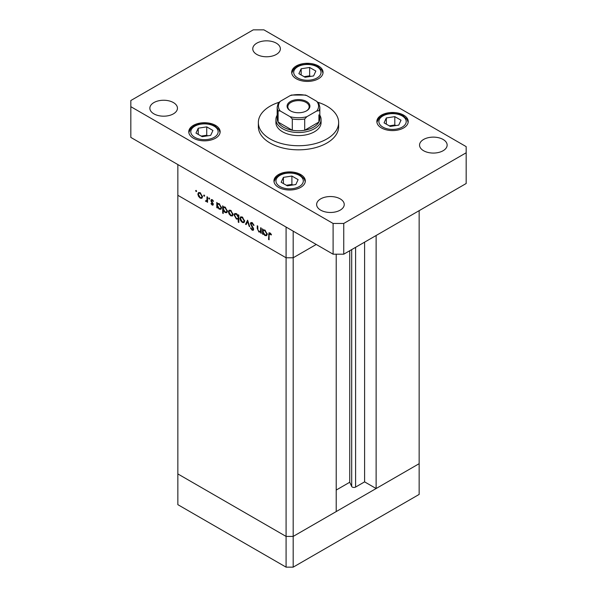 <?xml version="1.0" encoding="UTF-8"?>
<svg xmlns="http://www.w3.org/2000/svg" width="597" height="597" viewBox="0 0 597 597"><rect width="100%" height="100%" fill="white"/><g stroke="black" fill="none" stroke-linecap="round" stroke-linejoin="round"><path stroke-width="0.9" d="M293.179 231.143L293.179 257.777L286.082 257.777L293.179 257.777L316.246 244.464L293.179 257.777L293.179 536.419L286.082 536.419L177.846 473.928L177.846 504.659L286.082 567.15L293.179 567.15L419.154 494.42L419.154 463.682L293.179 536.419L286.082 536.419L286.082 567.15M336.208 254.195L336.208 511.577L293.179 536.419L293.179 567.15M376.125 235.494L376.125 488.525L364.595 481.869L355.603 487.062A2.343 1.351 180 0 1 352.29 487.062A2.343 1.351 180 0 1 351.685 486.451L349.738 482.249L336.208 490.062M376.125 488.525L419.154 463.682L419.154 210.659M286.082 257.777L177.846 195.294L177.846 473.928L286.082 536.419L286.082 227.047L177.846 164.556L177.846 195.294L286.082 257.777M349.738 482.249L349.738 250.733M364.595 481.869L364.595 242.158M261.217 231.711L258.934 232.069L257.232 228.435L257.232 225.763L257.792 226.084L257.859 229.778L259.031 231.487L260.576 230.987L260.658 227.733L261.217 228.061L261.217 233.3L260.396 232.226M261.217 230.964L260.165 231.576L261.217 230.614M250.389 223.562L250.882 222.509L252.165 222.644L254.053 225.308L253.524 225.367L252.165 223.382L250.949 223.897L253.307 228.076L253.65 229.375L253.247 230.3L252.121 230.166L250.471 227.994L250.971 227.845L252.188 229.464L253.098 229.084L250.389 223.562L252.068 222.591M252.232 222.688L250.949 223.897M252.188 229.464L253.576 228.8M247.606 220.196L249.755 226.681L249.15 226.33L247.643 221.644L246.136 224.591L245.531 224.241L247.606 220.196M244.031 222.599L242.307 222.472L240.584 220.614L239.957 218.39L240.666 216.845L242.307 217.047L244.658 221.099L243.934 222.666M232.487 215.935L230.763 215.808L229.039 213.95L228.412 211.726L229.121 210.181L230.763 210.383L233.114 214.435L232.39 216.002M217.704 203.428L219.203 203.711L221.569 207.801L220.89 209.286L219.181 209.122L217.345 207.002L217.345 207.972L216.793 207.652L216.793 202.405L217.539 203.51M196.129 190.391L196.644 191.286L196.129 191.585L195.615 190.689L196.129 190.391M196.644 191.286L196.129 191.585L196.644 191.286M201.92 198.286L200.189 198.152L198.465 196.294L197.838 194.077L198.555 192.532L200.189 192.734L202.54 196.786L201.816 198.346M204.174 195.032L204.689 195.928L204.174 196.226L203.652 195.331L204.174 195.032M204.689 195.928L204.174 196.226L204.689 195.928M207.555 200.905L205.89 201.45L205.405 200.988L206.898 200.256L206.995 196.756L207.555 197.077L207.555 202.316L206.995 201.226L206.696 201.495M205.995 200.868L207.555 199.876M209.189 197.928L209.704 198.823L209.189 199.122L208.666 198.226L209.189 197.928M209.704 198.823L209.189 199.122L209.704 198.823M213.286 204.346L212.935 205.152L212.136 205.055L210.98 203.637L211.353 203.405L212.136 204.413L212.733 204.047L211.107 201.361L211.286 199.57L212.226 199.682L213.525 201.144L213.159 201.413L212.256 200.346L211.457 200.726L213.286 204.346M212.136 204.413L213.204 203.771M212.733 200.07L211.457 200.726M223.599 206.831L225.091 207.107L227.457 211.204L226.785 212.689L225.076 212.525L223.241 210.36L223.241 213.487L222.681 213.166L222.681 205.808L223.427 206.913M238.845 218.786L236.434 219.084L234.069 214.995L234.74 213.502L236.457 213.666L238.285 215.786L238.285 214.823L238.845 215.144L238.845 222.494L238.285 222.174L238.091 219.248M263.404 229.815L264.904 230.091L267.269 234.188L266.59 235.673L264.881 235.509L263.046 233.382L263.046 234.352L262.493 234.031L262.493 228.793L263.24 229.89M270.516 233.337L269.098 235.009L269.098 239.778L268.538 239.457L268.971 232.8L269.986 232.942L271.486 234.628L271.157 234.994L269.389 233.606L270.247 233.106M200.883 197.756L200.189 198.152M198.868 196.062L198.465 196.294M198.532 193.674L197.838 194.077M198.398 194.391L200.189 197.51L201.458 197.629L201.98 196.458L200.189 193.376L198.92 193.227L198.398 194.391M200.704 193.085L200.189 193.376M202.487 196.167L201.98 196.458M207.555 201.674L206.995 201.995M207.555 200.488L205.89 201.45M207.666 200.42L207.181 199.965M205.838 200.741L205.405 200.988M213.286 204.398L212.136 205.055M211.36 203.42L210.98 203.637M212.995 203.241L212.577 203.48M212.353 202.323L211.928 202.57M211.525 201.122L211.107 201.361M212.211 199.674L210.898 200.428M217.345 207.331L216.793 207.652M219.868 208.726L219.181 209.122M217.345 205.338L219.174 208.472L220.487 208.622L221.009 207.472L219.181 204.338L217.838 204.189L217.345 205.338M219.689 204.047L219.181 204.338M221.517 207.181L221.009 207.472M223.241 212.845L222.681 213.166M225.763 212.129L225.076 212.525M223.241 208.741L225.069 211.875L226.375 212.025L226.905 210.875L225.076 207.741L223.733 207.592L223.241 208.741M225.584 207.45L225.076 207.741M227.405 210.584L226.905 210.875M231.449 215.405L230.763 215.808M229.442 213.719L229.039 213.95M229.106 211.323L228.412 211.726M228.972 212.039L230.763 215.166L232.024 215.278L232.554 214.114L230.763 211.025L229.487 210.875L228.972 212.039M231.27 210.734L230.763 211.025M233.061 213.823L232.554 214.114M238.845 221.853L238.285 222.174M237.106 218.696L236.434 219.084M234.778 214.584L234.069 214.995M238.845 215.465L238.285 215.786M238.285 217.45L236.457 214.316L235.151 214.166L234.621 215.316L236.449 218.45L237.793 218.592L238.845 217.129M236.964 214.024L236.457 214.316M242.994 222.069L242.307 222.472M240.987 220.383L240.584 220.614M240.651 217.987L239.957 218.39M240.516 218.711L242.307 221.83L243.569 221.95L244.098 220.778L242.307 217.696L241.031 217.547L240.516 218.711M242.815 217.398L242.307 217.696M244.606 220.487L244.098 220.778M249.561 226.091L249.15 226.33M248.053 221.405L247.643 221.644M246.643 223.599L245.531 224.241M253.979 225.106L253.524 225.367M252.718 223.062L252.165 223.382M253.65 229.278L252.121 230.166M253.083 227.688L252.688 227.92M252.262 226.487L251.852 226.718M261.217 232.651L260.658 232.979M259.591 231.688L258.934 232.069M263.046 233.711L262.493 234.031M265.568 235.114L264.881 235.509M263.046 231.726L264.874 234.86L266.18 235.002L266.71 233.86L264.881 230.726L263.538 230.576L263.046 231.726M265.389 230.427L264.881 230.726M267.217 233.561L266.71 233.86M269.098 239.136L268.538 239.457M270.859 233.711L270.366 233.994M278.881 102.333A40.148 23.179 0 0 0 258.352 122.557A40.148 23.179 0 0 0 270.113 138.944A40.148 23.179 0 0 0 313.865 143.974A40.148 23.179 0 0 0 338.648 122.557A40.148 23.179 0 0 0 326.887 106.169A40.148 23.179 0 0 0 318.119 102.333M258.352 122.557L258.352 126.654A40.148 23.179 0 0 0 270.113 143.049A40.148 23.179 0 0 0 313.865 148.071A40.148 23.179 0 0 0 338.648 126.654L338.648 122.557M173.414 102.58A13.798 7.97 0 0 0 158.369 100.856A13.798 7.97 0 0 0 149.854 108.214A13.798 7.97 0 0 0 153.892 113.848A13.798 7.97 0 0 0 168.936 115.579A13.798 7.97 0 0 0 177.451 108.214A13.798 7.97 0 0 0 173.414 102.58M403.632 115.131A15.686 9.052 0 0 0 386.535 113.169A15.686 9.052 0 0 0 376.856 121.534A15.686 9.052 0 0 0 381.453 127.937A15.686 9.052 0 0 0 398.542 129.9A15.686 9.052 0 0 0 408.221 121.534A15.686 9.052 0 0 0 403.632 115.131M300.716 174.548A15.686 9.052 0 0 0 283.627 172.585A15.686 9.052 0 0 0 273.948 180.951A15.686 9.052 0 0 0 278.538 187.354A15.686 9.052 0 0 0 295.627 189.316A15.686 9.052 0 0 0 305.313 180.951A15.686 9.052 0 0 0 300.716 174.548M215.547 125.377A15.686 9.052 0 0 0 198.458 123.415A15.686 9.052 0 0 0 188.779 131.78A15.686 9.052 0 0 0 193.368 138.183A15.686 9.052 0 0 0 210.465 140.146A15.686 9.052 0 0 0 220.144 131.78A15.686 9.052 0 0 0 215.547 125.377M318.462 65.961A15.686 9.052 0 0 0 301.373 63.998A15.686 9.052 0 0 0 291.687 72.364A15.686 9.052 0 0 0 296.284 78.767A15.686 9.052 0 0 0 313.373 80.729A15.686 9.052 0 0 0 323.052 72.364A15.686 9.052 0 0 0 318.462 65.961M443.108 139.459A13.798 7.97 0 0 0 428.064 137.735A13.798 7.97 0 0 0 419.549 145.093A13.798 7.97 0 0 0 423.586 150.728A13.798 7.97 0 0 0 438.631 152.459A13.798 7.97 0 0 0 447.146 145.093A13.798 7.97 0 0 0 443.108 139.459M340.193 198.876A13.798 7.97 0 0 0 325.156 197.144A13.798 7.97 0 0 0 316.634 204.51A13.798 7.97 0 0 0 320.679 210.144A13.798 7.97 0 0 0 335.715 211.868A13.798 7.97 0 0 0 344.238 204.51A13.798 7.97 0 0 0 340.193 198.876M276.321 43.171A13.798 7.97 0 0 0 261.285 41.439A13.798 7.97 0 0 0 252.762 48.805A13.798 7.97 0 0 0 256.807 54.439A13.798 7.97 0 0 0 271.844 56.163A13.798 7.97 0 0 0 280.366 48.805A13.798 7.97 0 0 0 276.321 43.171M275.918 119.482L275.918 122.557A22.582 13.037 0 0 0 282.53 131.78A22.582 13.037 0 0 0 307.142 134.601A22.582 13.037 0 0 0 321.082 122.557L321.082 119.482A22.582 13.037 180 0 1 307.142 131.527A22.582 13.037 180 0 1 282.53 128.706A22.582 13.037 180 0 1 275.918 119.482A22.582 13.037 180 0 1 277.172 115.199M253.255 29.85L130.825 100.535L130.825 106.676L333.096 223.457L343.745 223.457L466.175 152.78L466.175 146.631L263.904 29.85L253.255 29.85M130.825 106.676L130.825 137.414L333.096 254.195L343.745 254.195L466.175 183.51L466.175 152.78M333.096 223.457L333.096 254.195M343.745 223.457L343.745 254.195M210.674 135.362L212.942 130.467L206.734 126.877L198.249 128.191L195.98 133.086L202.189 136.676L210.674 135.362M198.249 134.4L198.249 128.191M207.734 135.817L206.734 135.235L201.189 136.094M206.734 135.235L206.734 126.877M295.836 184.533L298.112 179.637L291.903 176.048L283.418 177.361L281.142 182.264L287.358 185.846L295.836 184.533M283.418 183.57L283.418 177.361M292.903 184.988L291.903 184.413L286.351 185.264M291.903 184.413L291.903 176.048M313.582 75.946L315.858 71.05L309.642 67.461L301.164 68.774L298.888 73.677L305.097 77.259L313.582 75.946M301.164 74.991L301.164 68.774M310.649 76.401L309.642 75.826L304.097 76.685M309.642 75.826L309.642 67.461M398.751 125.116L401.02 120.221L394.811 116.639L386.326 117.945L384.058 122.848L390.266 126.43L398.751 125.116M386.326 124.161L386.326 117.945M395.811 125.571L394.811 124.997L389.266 125.855M394.811 124.997L394.811 116.639M290.426 110.826L290.426 110.826A11.418 6.589 180 0 1 290.426 101.505A11.418 6.589 180 0 1 306.574 101.505A11.418 6.589 180 0 1 306.574 110.826A11.418 6.589 180 0 1 290.426 110.826M306.298 110.982A10.664 6.157 0 0 0 309.164 106.781A10.664 6.157 0 0 0 306.045 102.43A10.664 6.157 0 0 0 294.418 101.094A10.664 6.157 0 0 0 287.836 106.781A10.664 6.157 0 0 0 290.702 110.982M280.254 110.997L278.098 110.773A21.328 12.313 180 0 1 277.172 107.191L277.172 118.46A21.328 12.313 0 0 0 278.098 122.042A21.328 12.313 0 0 0 283.418 127.168A21.328 12.313 0 0 0 292.291 130.243A21.328 12.313 0 0 0 304.709 130.243A21.328 12.313 0 0 0 318.902 122.042A21.328 12.313 0 0 0 319.828 118.46L319.828 107.191A21.328 12.313 180 0 1 318.902 110.773L316.746 110.997A20.074 11.589 0 0 0 316.746 101.333L306.865 95.632A20.074 11.589 0 0 0 290.135 95.632L280.254 101.333A20.074 11.589 0 0 0 280.254 110.997L290.135 116.699A20.074 11.589 0 0 0 306.865 116.699L316.746 110.997M319.828 115.199A22.582 13.037 180 0 1 321.082 119.482M278.098 110.773L278.098 122.042L292.291 130.243L292.291 118.975L290.135 116.699M306.865 116.699L304.709 118.975L304.709 130.243L318.902 122.042L318.902 114.878M290.135 95.632L291.5 95.05L305.5 95.05L306.865 95.632M316.746 101.333L318.902 103.609M280.254 101.333L278.247 103.117L277.172 107.191M351.685 486.451L351.685 249.606M355.603 487.062L355.603 247.345M207.555 198.197L206.995 198.517M257.792 228.114L257.232 228.435M261.217 229.308L260.658 229.629M269.12 234.278L268.538 234.614M194.794 137.362A13.679 7.895 0 0 0 214.129 137.362A13.679 7.895 0 0 0 214.129 126.191A13.679 7.895 0 0 0 194.794 126.191A13.679 7.895 0 0 0 194.794 137.362M279.956 186.533A13.679 7.895 0 0 0 299.298 186.533A13.679 7.895 0 0 0 299.298 175.369A13.679 7.895 0 0 0 279.956 175.369A13.679 7.895 0 0 0 279.956 186.533M297.702 77.946A13.679 7.895 0 0 0 317.044 77.946A13.679 7.895 0 0 0 317.044 66.782A13.679 7.895 0 0 0 297.702 66.782A13.679 7.895 0 0 0 297.702 77.946M382.871 127.116A13.679 7.895 0 0 0 402.206 127.116A13.679 7.895 0 0 0 402.206 115.952A13.679 7.895 0 0 0 382.871 115.952A13.679 7.895 0 0 0 382.871 127.116M304.709 118.975A21.328 12.313 180 0 1 292.291 118.975M198.92 193.227L199.973 192.615M201.458 197.629L202.532 197.01M206.532 200.883L207.555 200.293M212.539 204.45L213.263 204.032M211.666 200.279L212.45 199.823M217.838 204.189L218.927 203.562M220.487 208.622L221.562 207.995M223.733 207.592L224.815 206.965M226.375 212.025L227.45 211.398M229.487 210.875L230.546 210.271M232.024 215.278L233.106 214.659M237.793 218.592L238.845 217.987M235.151 214.166L236.225 213.547M241.031 217.547L242.091 216.935M243.569 221.95L244.651 221.323M252.882 229.554L253.635 229.121M263.538 230.576L264.628 229.949M266.18 235.002L267.262 234.382M220.084 132.549L219.069 129.743L215.136 126.094L210.801 124.333L204.45 123.512L198.167 124.318L194.01 125.967L190.734 128.549L188.839 132.549M305.254 181.719L304.239 178.913L300.298 175.264L295.97 173.503L289.612 172.682L283.329 173.496L279.18 175.137L275.896 177.719L274.001 181.719M322.999 73.132L321.984 70.334L318.044 66.677L313.709 64.916L307.358 64.095L301.075 64.909L296.925 66.551L293.642 69.133L291.746 73.132M408.161 122.303L407.154 119.504L403.214 115.848L398.878 114.087L392.527 113.266L386.244 114.079L382.095 115.721L378.811 118.303L376.916 122.303M318.753 103.117L319.828 107.191"/></g></svg>
